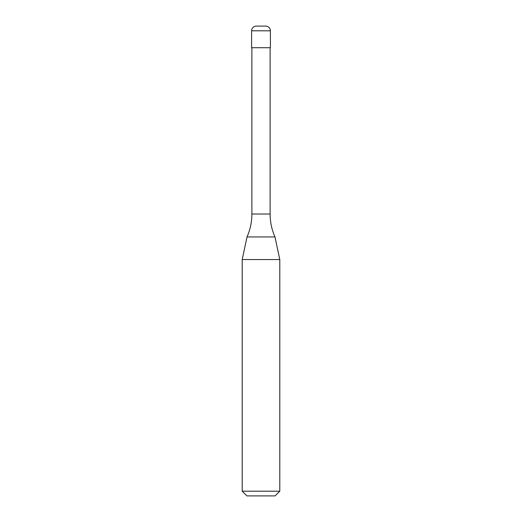 <?xml version="1.0" encoding="UTF-8"?>
<svg xmlns="http://www.w3.org/2000/svg" width="522" height="522" viewBox="0 0 522 522"><rect width="100%" height="100%" fill="white"/><g stroke="black" fill="none" stroke-linecap="round" stroke-linejoin="round"><path stroke-width="0.78" d="M251.604 30.798A4.698 4.698 0 0 1 256.302 26.1L265.698 26.1A4.698 4.698 0 0 1 270.396 30.798L251.604 30.798L251.604 47.711L270.396 47.711L270.396 30.798M270.115 214.02L251.885 214.02A56.376 56.376 0 0 1 247.01 236.949L274.99 236.949A56.376 56.376 0 0 1 270.115 214.02L270.115 47.711M242.208 491.202L279.792 491.202L275.094 495.9L246.906 495.9L242.208 491.202L242.208 259.551L279.792 259.551L274.99 236.949M279.792 491.202L279.792 259.551M247.01 236.949L242.208 259.551M251.885 214.02L251.885 47.711"/></g></svg>

